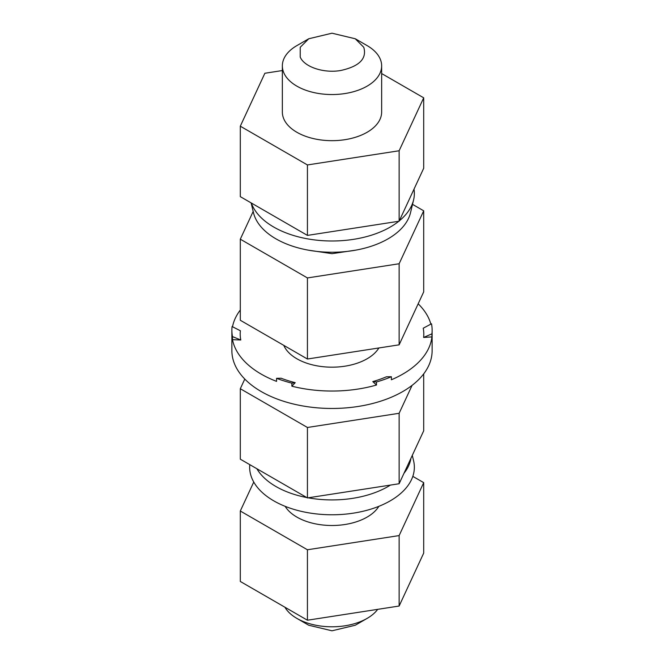 <?xml version="1.0" encoding="UTF-8"?>
<svg xmlns="http://www.w3.org/2000/svg" width="664" height="664" viewBox="0 0 664 664"><rect width="100%" height="100%" fill="white"/><g stroke="black" fill="none" stroke-linecap="round" stroke-linejoin="round"><path stroke-width="1" d="M253.183 211.434L240.302 239.181L240.302 320.264L307.432 359.017L399.13 344.832L399.13 263.749L423.698 210.812L412.518 204.354M240.302 239.181L307.432 277.934L399.13 263.749M308.171 250.137L332.033 253.665L355.896 250.12M399.13 344.832L423.698 291.894L423.698 210.812M307.432 359.017L307.432 277.934M355.257 625.239L332 630.8L308.743 625.231M377.692 609.353A49.651 28.668 180 0 1 367.109 618.4A49.651 28.668 180 0 1 296.891 618.4A49.651 28.668 180 0 1 284.906 607.22M300.228 57.104L300.228 47.277L308.743 38.761L332 33.2L355.257 38.769L363.772 47.277C367.059 58.706 359.299 66.458 340.516 70.542C323.658 73.413 304.344 66.973 300.228 57.104M355.265 38.761L367.109 45.6A49.651 28.668 180 0 1 379.966 58.457A49.651 28.668 180 0 1 381.651 65.877A49.651 28.668 180 0 1 338.482 94.296A49.651 28.668 180 0 1 284.034 73.297A49.651 28.668 180 0 1 282.349 65.877A49.651 28.668 180 0 1 296.891 45.6L308.735 38.761M381.651 65.877L381.651 112.008A49.651 28.668 180 0 1 338.482 140.428A49.651 28.668 180 0 1 284.034 119.429A49.651 28.668 180 0 1 282.349 112.008L282.349 65.877M378.87 347.969A49.651 28.668 180 0 1 309.25 363.988A49.651 28.668 180 0 1 284.034 345.927A49.651 28.668 180 0 1 283.785 345.371M378.845 506.333A49.651 28.668 180 0 1 332 525.498A49.651 28.668 180 0 1 285.155 506.333M412.817 476.362L423.698 482.645L423.698 553.095L399.13 606.033L307.432 620.217L240.302 581.465L240.302 511.014L253.748 482.047M423.698 482.645L399.13 535.582L307.432 549.767L240.302 511.014M399.13 535.582L399.13 606.033M307.432 549.767L307.432 620.217M423.698 373.865L423.698 430.803L399.13 483.741L307.432 497.925L240.302 459.173L240.302 388.722L244.792 379.053M412.095 385.344L399.13 413.29L307.432 427.475L240.302 388.722M399.13 413.29L399.13 483.741M307.432 427.475L307.432 497.925M381.651 73.546L423.698 97.824L423.698 168.274L399.13 221.212L307.432 235.396L240.302 196.644L240.302 126.193L264.87 73.256L282.349 70.55M423.698 97.824L399.13 150.761L307.432 164.946L240.302 126.193M399.13 150.761L399.13 221.212M307.432 164.946L307.432 235.396M291.878 386.199L291.878 383.145L295.214 382.663L291.878 386.199A100.123 57.801 -0 0 0 376.48 385.029L376.48 381.974A100.123 57.801 180 0 0 391.387 376.72L391.387 379.775A100.123 57.801 -0 0 0 431.924 336.889L431.924 333.834A100.123 57.801 180 0 0 432.123 330.182L432.123 350.658A100.123 57.801 -0 0 1 286.126 402.044A100.123 57.801 -0 0 1 231.877 350.658L231.877 330.182A100.123 57.801 180 0 1 232.076 326.53L240.385 330.763A91.798 52.995 -0 0 0 240.775 339.993L232.5 339.661A100.123 57.801 -0 0 0 276.564 381.377L276.564 378.322A100.123 57.801 -0 0 0 291.878 383.145M295.214 382.663A91.798 52.995 -0 0 1 289.944 381.219A91.798 52.995 -0 0 1 281.171 378.239L276.564 378.322M391.387 376.72L386.448 376.778A91.798 52.995 -0 0 1 372.786 381.592L376.48 381.974M372.786 381.592L376.48 385.029M231.877 330.182A100.123 57.801 180 0 0 232.5 336.606L232.5 339.661M232.5 336.606L240.775 339.993M431.924 333.834L423.615 337.453A91.798 52.995 -0 0 0 423.225 328.224L431.5 323.766A100.123 57.801 180 0 1 432.123 330.182M423.615 337.453L431.924 336.889M240.302 310.03A100.123 57.801 -0 0 0 232.508 326.754M430.861 324.107A100.123 57.801 -0 0 0 418.171 303.805M399.288 220.863A82.353 47.551 -0 0 0 413.572 199.988L410.493 212.787A79.248 45.75 180 0 1 386.697 239.604A79.248 45.75 180 0 1 305.905 249.697A79.248 45.75 180 0 1 253.507 212.787L251.125 202.893M251.324 203.01A82.353 47.551 -0 0 0 307.407 238.824A82.353 47.551 -0 0 0 388.847 227.86A82.353 47.551 -0 0 0 398.79 221.27M413.572 199.988A82.353 47.551 -0 0 0 414.012 189.14M308.171 497.809A79.248 45.75 0 0 0 385.718 487.816A79.248 45.75 0 0 0 390.424 485.085M403.944 473.357A79.248 45.75 0 0 0 410.916 458.334M256.877 468.742A79.248 45.75 0 0 0 306.776 497.552M412.294 455.371L413.572 460.691A82.353 47.551 180 0 1 387.826 502.183A82.353 47.551 180 0 1 296.908 510.242A82.353 47.551 180 0 1 249.772 464.634M355.265 625.239L367.109 618.4M308.735 625.239L296.891 618.4"/></g></svg>
